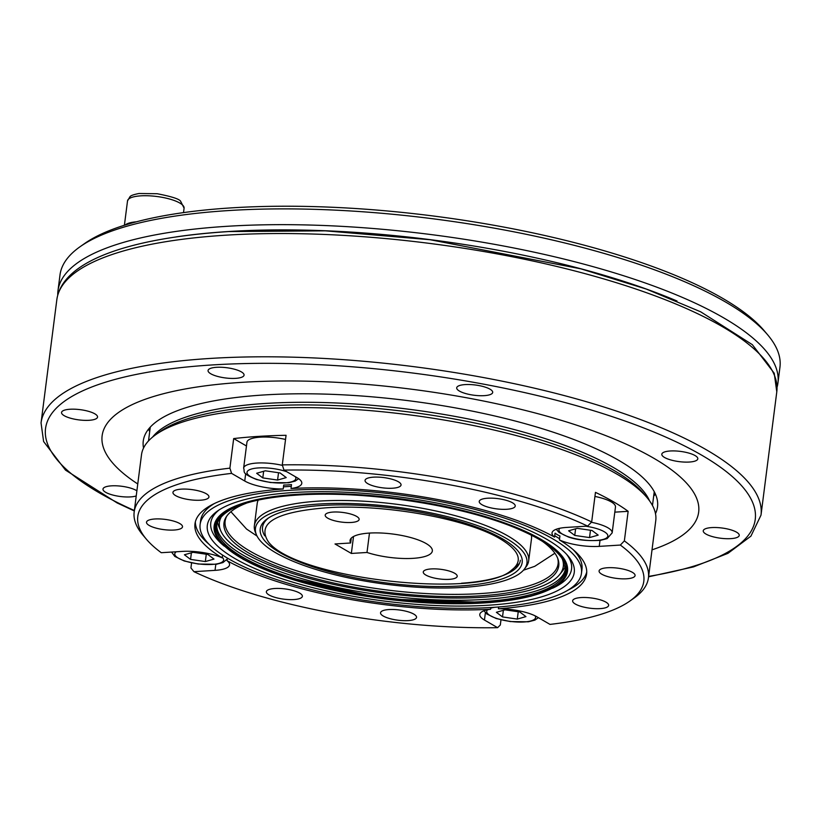 <?xml version="1.0" encoding="UTF-8"?>
<svg xmlns="http://www.w3.org/2000/svg" width="821" height="821" viewBox="0 0 821 821"><rect width="100%" height="100%" fill="white"/><g stroke="black" fill="none" stroke-linecap="round" stroke-linejoin="round"><path stroke-width="1.23" d="M222.368 515.26A173.344 49.26 -172.7 0 0 220.89 531.115A173.344 49.26 -172.7 0 0 385.1 593.316A173.344 49.26 -172.7 0 0 559.686 574.515A173.344 49.26 -172.7 0 0 562.252 558.803M246.156 503.294A168.757 47.967 -172.7 0 0 226.247 516.912A168.757 47.967 -172.7 0 0 385.265 592.023A168.757 47.967 -172.7 0 0 558.095 559.429A168.757 47.967 -172.7 0 0 555.088 553.508A168.757 47.967 -172.7 0 0 542.26 541.224M523.983 553.046A136.861 38.895 -172.7 0 0 368.311 504.392A136.861 38.895 -172.7 0 0 256.439 534.779A136.861 38.895 -172.7 0 0 386.26 584.285A136.861 38.895 -172.7 0 0 524.362 569.107A136.861 38.895 -172.7 0 0 523.983 553.046M519.313 552.79A132.048 37.53 -172.7 0 0 517.712 550.696A132.048 37.53 -172.7 0 0 395.968 508.486A132.048 37.53 -172.7 0 0 267.523 518.646A132.048 37.53 -172.7 0 0 383.038 582.489A132.048 37.53 -172.7 0 0 519.313 552.79M258.194 500.184A138.267 39.295 -172.7 0 0 257.189 503.612L254.366 525.676A138.267 39.295 -172.7 0 0 255.362 532.203L256.439 534.779M524.362 569.107L526.056 566.88A138.267 39.295 -172.7 0 0 528.673 560.815L531.495 538.75A138.267 39.295 -172.7 0 0 531.392 535.179M528.673 560.815A138.267 39.295 -172.7 0 0 525.666 550.655A138.267 39.295 -172.7 0 0 379.435 502.38A138.267 39.295 -172.7 0 0 254.366 525.676M268.662 517.877A129.975 36.945 -172.7 0 0 262.535 527.226A129.975 36.945 -172.7 0 0 264.731 535.815M461.505 583.228A129.975 36.945 -172.7 0 0 520.381 560.25M217.544 521.725A175.735 49.948 -172.7 0 0 219.043 526.99L220.89 531.115M559.686 574.515L562.518 570.985A175.735 49.948 -172.7 0 0 565.3 566.274M226.853 516.009A167.833 47.7 -172.7 0 0 225.139 521.15A167.833 47.7 -172.7 0 0 385.552 589.796A167.833 47.7 -172.7 0 0 558.085 563.801A167.833 47.7 -172.7 0 0 557.726 558.393M351.275 538.114L350.649 542.989L335.009 543.964L351.347 553.446L366.997 552.471A41.481 11.792 -172.7 0 0 409.217 558.506A41.481 11.792 -172.7 0 0 432.339 550.983A41.481 11.792 -172.7 0 0 392.695 534.019A41.481 11.792 -172.7 0 0 350.064 540.434A41.481 11.792 -172.7 0 0 350.649 542.989M353.523 536.493L351.347 553.446M369.481 533.065L366.997 552.471M327.764 518.174A17.108 4.864 -172.7 0 0 346.544 522.515A17.108 4.864 -172.7 0 0 359.136 519.447A17.108 4.864 -172.7 0 0 342.788 512.448A17.108 4.864 -172.7 0 0 325.198 515.095A17.108 4.864 -172.7 0 0 327.764 518.174M425.822 575.049A17.108 4.864 -172.7 0 0 444.613 579.39A17.108 4.864 -172.7 0 0 457.205 576.321A17.108 4.864 -172.7 0 0 440.846 569.322A17.108 4.864 -172.7 0 0 423.267 571.97A17.108 4.864 -172.7 0 0 425.822 575.049M500.256 538.904C465.445 517.918 381.262 503.725 325.886 507.83C275.702 511.945 256.511 523.234 268.303 541.706C295.693 579.051 479.31 599.258 511.247 570.421C523.439 561.246 519.785 550.737 500.256 538.904L501.097 538.032M519.457 563.432L511.237 570.421M213.983 559.091L205.342 561.554L190.554 559.399L184.417 554.77L193.068 552.307L207.846 554.462L213.983 559.091M206.276 554.237L205.342 561.554M191.406 552.779L190.554 559.399M567.814 590.248A197.409 56.105 -172.7 0 0 586.738 571.98M559.419 539.931A31.106 8.836 -172.7 0 0 599.238 546.375L620.337 545.062A255.074 72.494 -172.7 0 1 629.707 601.157A255.074 72.494 -172.7 0 1 550.008 624.401L536.842 616.766A31.106 8.836 -172.7 0 0 498.388 608.782A197.409 56.105 -172.7 0 0 586.605 573.971A197.409 56.105 -172.7 0 0 559.419 539.931L559.922 535.99A31.106 8.836 7.3 0 1 555.058 533.157L554.555 537.108A197.409 56.105 -172.7 0 0 291.003 488.505A31.106 8.836 -172.7 0 0 301.789 483.333A31.106 8.836 -172.7 0 0 297.13 477.74L283.974 470.105L282.28 464.891A259.231 73.674 7.3 0 1 591.674 521.94L587.641 526.107L566.541 527.421A31.106 8.836 -172.7 0 0 552.03 532.952A31.106 8.836 -172.7 0 0 554.555 537.108M291.003 488.505L291.506 484.564A31.106 8.836 7.3 0 1 283.707 485.047L283.204 488.988A197.409 56.105 -172.7 0 0 194.977 523.808A197.409 56.105 -172.7 0 0 222.163 557.849A31.106 8.836 -172.7 0 0 182.354 551.394L161.255 552.707A255.074 72.494 -172.7 0 1 146.425 539.253L142.957 535.148A259.231 73.674 7.3 0 1 134.172 512.006A259.231 73.674 7.3 0 1 229.89 468.155L231.584 473.378L244.74 481.014A31.106 8.836 -172.7 0 0 283.204 488.988M195.357 521.848A197.409 56.105 -172.7 0 0 209.068 544.292M581.463 573.315A192.227 54.638 -172.7 0 0 397.733 494.694A192.227 54.638 -172.7 0 0 200.119 524.465A192.227 54.638 -172.7 0 0 228.926 558.988A192.227 54.638 -172.7 0 0 439.974 607.858A192.227 54.638 -172.7 0 0 581.463 573.315L581.966 569.374A192.227 54.638 -172.7 0 0 573.027 549.547M559.573 538.781A192.227 54.638 -172.7 0 0 554.729 535.754M291.281 486.309A192.227 54.638 -172.7 0 0 283.471 486.853M214.281 503.591A192.227 54.638 -172.7 0 0 200.632 520.514L200.119 524.465M498.388 608.782L498.624 606.976M191.57 562.908L190.934 567.947L193.941 571.673L215.04 570.359A31.106 8.836 -172.7 0 0 229.552 564.827A31.106 8.836 -172.7 0 0 227.037 560.671L227.366 558.075M490.814 607.53L490.589 609.274A31.106 8.836 -172.7 0 0 479.792 614.447A31.106 8.836 -172.7 0 0 484.452 620.04L497.618 627.675L500.317 624.997L500.974 619.865M227.037 560.671A197.409 56.105 -172.7 0 0 490.589 609.274M222.522 555.047L222.163 557.849M614.806 512.15L628.147 511.319A259.231 73.674 -172.7 0 0 595.461 492.364L591.674 521.94M620.337 545.062L624.36 540.895A259.231 73.674 7.3 0 1 648.426 577.881A259.231 73.674 7.3 0 1 634.089 598.068L629.707 601.157M628.147 511.319L624.36 540.895M282.28 464.891L286.067 435.304A259.231 73.674 -172.7 0 0 233.677 438.578L246.464 445.988M233.677 438.578L229.89 468.155M193.941 571.673A255.074 72.494 -172.7 0 0 497.618 627.675M149.227 525.471A18.144 5.162 -172.7 0 0 169.147 530.079A18.144 5.162 -172.7 0 0 182.508 526.815A18.144 5.162 -172.7 0 0 165.165 519.395A18.144 5.162 -172.7 0 0 146.507 522.207A18.144 5.162 -172.7 0 0 149.227 525.471M175.663 495.638A18.144 5.162 -172.7 0 0 195.593 500.246A18.144 5.162 -172.7 0 0 208.945 496.992A18.144 5.162 -172.7 0 0 191.601 489.562A18.144 5.162 -172.7 0 0 172.954 492.374A18.144 5.162 -172.7 0 0 175.663 495.638M231.584 473.378A255.074 72.494 -172.7 0 0 146.425 539.253M155.836 434.627L160.218 431.538A255.074 72.494 7.3 0 1 408.345 411.896A255.074 72.494 7.3 0 1 643.5 493.442L646.969 497.547A259.231 73.674 -172.7 0 0 598.991 464.748A259.231 73.674 -172.7 0 0 355 409.463A259.231 73.674 -172.7 0 0 155.836 434.627A259.231 73.674 -172.7 0 0 141.499 454.813L134.172 512.006M587.641 526.107A255.074 72.494 -172.7 0 0 283.974 470.105M235.032 558.608A184.971 52.575 7.3 0 1 217.544 510.98A184.971 52.575 7.3 0 1 397.477 496.746A184.971 52.575 7.3 0 1 567.999 555.879A184.971 52.575 7.3 0 1 464.173 606.072A184.971 52.575 7.3 0 1 235.032 558.608M481.948 504.699A18.144 5.162 -172.7 0 0 501.867 509.318A18.144 5.162 -172.7 0 0 515.229 506.054A18.144 5.162 -172.7 0 0 497.885 498.634A18.144 5.162 -172.7 0 0 479.228 501.446A18.144 5.162 -172.7 0 0 481.948 504.699M367.767 483.651A18.144 5.162 -172.7 0 0 387.686 488.259A18.144 5.162 -172.7 0 0 401.048 485.006A18.144 5.162 -172.7 0 0 383.705 477.576A18.144 5.162 -172.7 0 0 365.047 480.388A18.144 5.162 -172.7 0 0 367.767 483.651M601.803 574.218A18.144 5.162 -172.7 0 0 621.723 578.826A18.144 5.162 -172.7 0 0 635.085 575.572A18.144 5.162 -172.7 0 0 617.741 568.153A18.144 5.162 -172.7 0 0 599.084 570.954A18.144 5.162 -172.7 0 0 601.803 574.218M575.357 604.051A18.144 5.162 -172.7 0 0 595.287 608.659A18.144 5.162 -172.7 0 0 608.638 605.405A18.144 5.162 -172.7 0 0 591.294 597.975A18.144 5.162 -172.7 0 0 572.637 600.787A18.144 5.162 -172.7 0 0 575.357 604.051M383.263 616.037A18.144 5.162 -172.7 0 0 403.183 620.645A18.144 5.162 -172.7 0 0 416.545 617.392A18.144 5.162 -172.7 0 0 399.201 609.962A18.144 5.162 -172.7 0 0 380.544 612.774A18.144 5.162 -172.7 0 0 383.263 616.037M269.083 594.979A18.144 5.162 -172.7 0 0 289.002 599.597A18.144 5.162 -172.7 0 0 302.364 596.333A18.144 5.162 -172.7 0 0 285.02 588.914A18.144 5.162 -172.7 0 0 266.363 591.715A18.144 5.162 -172.7 0 0 269.083 594.979M648.426 577.881L655.753 520.688A259.231 73.674 -172.7 0 0 646.969 497.547M552.554 588.236A181.862 51.682 -172.7 0 0 571.56 569.035A181.862 51.682 -172.7 0 0 566.623 554.329M219.269 509.831A181.862 51.682 -172.7 0 0 210.792 522.823A181.862 51.682 -172.7 0 0 224.338 546.191M598.181 535.118L589.54 537.581L574.751 535.425L568.614 530.797L577.255 528.334L592.044 530.489L598.181 535.118M590.473 530.263L589.54 537.581M575.603 528.806L574.751 535.425M594.938 496.438A28.519 8.107 7.3 0 1 615.473 506.998L612.158 532.88L607.13 538.617L600.644 540.29C587.877 541.152 577.153 540.064 568.44 537.016L558.998 532.449L556.248 529.268M57.747 295.078A362.913 103.148 7.3 0 1 57.973 290.767L59.995 274.984A362.913 103.148 7.3 0 1 80.058 246.731L84.45 243.642A358.767 101.968 7.3 0 1 231.984 207.836A358.767 101.968 7.3 0 1 764.187 330.709L767.656 334.814A362.913 103.148 7.3 0 1 779.95 367.213L777.928 382.997A362.913 103.148 7.3 0 1 777.066 387.225M176.248 236.879A358.767 101.968 7.3 0 1 228.946 231.501A358.767 101.968 7.3 0 1 677.017 301.02M57.973 290.767A362.913 103.148 7.3 0 1 227.273 226.288A362.913 103.148 7.3 0 1 598.396 268.159A362.913 103.148 7.3 0 1 777.928 382.997M80.058 246.731A362.913 103.148 7.3 0 1 229.295 210.515A362.913 103.148 7.3 0 1 767.656 334.814M565.484 568.276A175.735 49.948 7.3 0 1 384.823 595.471A175.735 49.948 7.3 0 1 216.857 523.613M525.943 616.612L517.292 619.085L502.514 616.93L496.366 612.302L505.018 609.829L519.796 611.984L525.943 616.612M518.236 611.758L517.292 619.085M503.355 610.311L502.514 616.93M136.389 221.803A28.519 8.107 -172.7 0 0 125.244 224.995M286.231 477.586L277.58 480.059L262.802 477.904L256.655 473.276L265.306 470.802L280.094 472.958L286.231 477.586M278.524 472.732L277.58 480.059M263.644 471.285L262.802 477.904M282.445 465.394A28.519 8.107 7.3 0 0 243.632 468.114L246.947 442.221A28.519 8.107 7.3 0 1 285.534 439.451M137.764 483.969A300.702 85.466 7.3 0 1 102.132 435.735A300.702 85.466 7.3 0 1 411.249 389.175A300.702 85.466 7.3 0 1 698.661 512.15A300.702 85.466 7.3 0 1 652.018 549.844A300.702 85.466 7.3 0 0 698.661 512.15A300.702 85.466 7.3 0 0 411.249 389.175A300.702 85.466 7.3 0 0 102.132 435.735A300.702 85.466 7.3 0 0 137.764 483.969M216.528 367.305A18.144 5.162 -172.7 0 0 208.062 370.528A18.144 5.162 -172.7 0 0 225.406 377.947A18.144 5.162 -172.7 0 0 244.063 375.146A18.144 5.162 -172.7 0 0 235.083 369.399A18.144 5.162 -172.7 0 0 216.528 367.305M465.158 384.587A18.144 5.162 -172.7 0 0 456.702 387.82A18.144 5.162 -172.7 0 0 474.045 395.24A18.144 5.162 -172.7 0 0 492.692 392.428A18.144 5.162 -172.7 0 0 483.723 386.681A18.144 5.162 -172.7 0 0 465.158 384.587M670.275 450.986A18.144 5.162 -172.7 0 0 661.808 454.208A18.144 5.162 -172.7 0 0 679.152 461.628A18.144 5.162 -172.7 0 0 697.809 458.816A18.144 5.162 -172.7 0 0 688.829 453.079A18.144 5.162 -172.7 0 0 670.275 450.986M711.704 527.585A18.144 5.162 -172.7 0 0 703.248 530.807A18.144 5.162 -172.7 0 0 720.592 538.227A18.144 5.162 -172.7 0 0 739.239 535.415A18.144 5.162 -172.7 0 0 730.269 529.678A18.144 5.162 -172.7 0 0 711.704 527.585M136.891 490.814A18.144 5.162 -172.7 0 0 111.451 485.847A18.144 5.162 -172.7 0 0 102.984 489.08A18.144 5.162 -172.7 0 0 115.679 495.72A18.144 5.162 -172.7 0 0 136.235 495.935M70.011 409.248A18.144 5.162 -172.7 0 0 61.544 412.47A18.144 5.162 -172.7 0 0 78.888 419.89A18.144 5.162 -172.7 0 0 97.545 417.089A18.144 5.162 -172.7 0 0 88.565 411.342A18.144 5.162 -172.7 0 0 70.011 409.248M152.532 437.152A254.038 72.197 7.3 0 1 408.684 409.227A254.038 72.197 7.3 0 1 649.534 500.81M149.709 431.559A259.231 73.674 7.3 0 1 148.529 429.157M655.415 494.088A259.231 73.674 7.3 0 1 653.67 496.12M143.531 448.061A259.231 73.674 7.3 0 1 143.264 441.01A259.231 73.674 7.3 0 1 409.751 400.864A259.231 73.674 7.3 0 1 657.518 506.885A259.231 73.674 7.3 0 1 655.486 513.638M176.299 551.774A24.63 6.999 -172.7 0 0 184.982 560.989A24.63 6.999 -172.7 0 0 213.901 564.294A24.63 6.999 -172.7 0 0 222.234 557.285M485.396 612.702L484.452 620.04M600.007 540.372L599.238 546.375M245.684 473.676L244.74 481.014M215.81 564.345L215.04 570.359M559.891 528.252A24.63 6.999 -172.7 0 0 569.169 537.016A24.63 6.999 -172.7 0 0 606.278 538.135A24.63 6.999 -172.7 0 0 585.794 526.22M591.356 522.269A28.519 8.107 7.3 0 1 612.158 532.88M297.838 494.981A176.915 50.286 7.3 0 1 566.295 567.793A176.915 50.286 7.3 0 1 308.244 583.895A176.915 50.286 7.3 0 1 297.838 494.981M297.592 494.837A177.398 50.42 7.3 0 1 566.767 567.845A177.398 50.42 7.3 0 1 308.029 583.988A177.398 50.42 7.3 0 1 297.592 494.837M565.464 569.292A175.889 49.989 7.3 0 1 384.556 597.555A175.889 49.989 7.3 0 1 216.621 524.598C222.522 508.066 249.656 498.203 298.033 495.022C366.33 490.229 464.573 505.541 518.964 529.422C542.199 539.489 556.833 549.608 562.847 559.778L565.464 569.292M297.243 494.324A178.126 50.625 7.3 0 1 501.333 521.776A178.126 50.625 7.3 0 1 557.664 585.106L530.91 596.241L490.311 602.563L384.382 598.94L280.967 575.747L243.262 559.399L220.182 541.87A178.126 50.625 7.3 0 1 297.243 494.324M487.653 609.757A24.63 6.999 -172.7 0 0 496.931 618.521A24.63 6.999 -172.7 0 0 524.506 621.938A24.63 6.999 -172.7 0 0 535.076 615.832M495.217 607.232A24.63 6.999 -172.7 0 0 490.722 608.187M183.514 212.608L184.089 208.154A28.519 8.107 -172.7 0 0 156.832 196.496A28.519 8.107 -172.7 0 0 127.522 200.909L124.402 225.262M286.816 471.757A24.63 6.999 -172.7 0 0 251.996 468.873A24.63 6.999 -172.7 0 0 257.219 479.495A24.63 6.999 -172.7 0 0 284.99 482.892A24.63 6.999 -172.7 0 0 295.273 476.662M648.621 576.383A357.73 101.671 -172.7 0 0 658.401 433.909A357.73 101.671 -172.7 0 0 160.813 370.168A357.73 101.671 -172.7 0 0 134.367 510.508M226.134 235.165A362.913 103.148 -172.7 0 0 56.844 299.644C62.324 260.965 128.815 238.049 228.536 231.573L325.362 230.834L430.153 239.732L580.847 268.826L646.219 289.033L700.703 311.826L752.334 344.666L774.234 373.247L776.789 391.863A362.913 103.148 -172.7 0 0 597.257 277.036A362.913 103.148 -172.7 0 0 226.134 235.165M56.844 299.644L41.05 422.897A362.913 103.148 7.3 0 1 414.133 366.71A362.913 103.148 7.3 0 1 761.005 515.126L776.789 391.863M230.906 511.719L246.567 529.063L257.045 536.072M523.459 570.205L534.748 566.316L554.893 553.221M171.589 552.071L174.811 556.422L184.253 560.989L198.272 564.027L216.446 564.263L222.932 562.59L227.243 559.009M557.664 585.106L562.159 581.935M220.182 541.87L216.631 537.673M484.01 610.762L486.761 613.954L496.202 618.521L510.231 621.559L528.396 621.795L534.892 620.122L538.402 617.669M184.089 208.154L180.671 201.34C179.573 199.082 171.743 196.547 157.17 193.725L139.057 193.499C133.782 194.505 130.765 195.562 130.005 196.681L127.522 200.909M243.632 468.114C245.315 472.147 240.307 472.773 256.491 479.495L270.52 482.532L288.684 482.769L295.18 481.096L298.639 478.705M41.05 422.897L43.605 441.524L65.506 470.105L117.136 502.945L134.305 510.939M761.005 515.126L750.907 536.154L727.96 553.333L693.499 566.901L648.559 576.814M652.469 505.49L654.245 491.687M148.509 440.928L150.274 427.125"/></g></svg>
